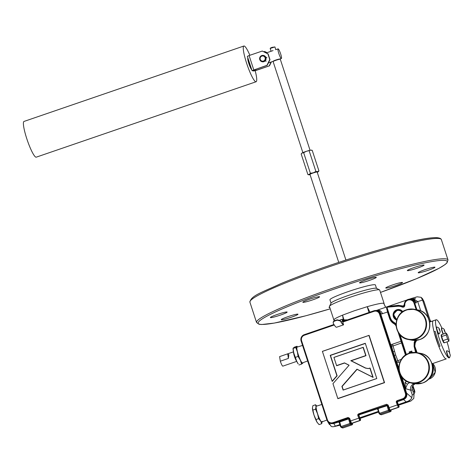 <?xml version="1.0" encoding="UTF-8"?>
<svg xmlns="http://www.w3.org/2000/svg" width="474" height="474" viewBox="0 0 474 474"><rect width="100%" height="100%" fill="white"/><g stroke="black" fill="none" stroke-linecap="round" stroke-linejoin="round"><path stroke-width="0.71" d="M317.153 172.021L345.919 260.036L317.153 172.021A3.774 0.344 161.9 0 0 312.887 173.057A3.774 0.344 161.9 0 0 309.972 174.367L338.744 262.383L309.972 174.367M315.714 172.068A5.036 0.456 161.9 0 0 313.29 172.803L310.387 173.288L303.656 152.687L306.275 151.354A5.036 0.456 161.9 0 0 302.276 152.912A5.036 0.456 161.9 0 0 301.802 153.221L306.275 151.354L310.553 150.187A5.036 0.456 161.9 0 0 306.275 151.354L310.553 150.187L312.212 150.347L311.72 150.222L312.212 150.347L318.943 170.948L317.568 171.635L315.909 171.469L313.29 172.803A5.036 0.456 161.9 0 0 309.285 174.361L307.904 174.586L301.174 153.991L302.276 152.912L303.656 152.687L310.387 173.288L309.285 174.361A5.036 0.456 161.9 0 0 308.858 174.805A5.036 0.456 161.9 0 0 309.558 174.752A5.036 0.456 161.9 0 0 310.067 174.651A5.036 0.456 161.9 0 1 309.558 174.752A5.036 0.456 161.9 0 1 308.858 174.805L307.904 174.586L308.858 174.805A5.036 0.456 161.9 0 1 309.285 174.361L307.904 174.586L301.174 153.991L301.802 153.221A5.036 0.456 161.9 0 1 302.276 152.912A5.036 0.456 161.9 0 1 306.275 151.354A5.036 0.456 161.9 0 1 310.553 150.187L312.212 150.347L318.943 170.948L317.568 171.635A5.036 0.456 161.9 0 0 315.714 172.068A5.036 0.456 161.9 0 0 313.29 172.803A5.036 0.456 161.9 0 0 309.285 174.361L310.387 173.288L313.29 172.803L315.909 171.469L309.178 150.868L315.909 171.469L317.568 171.635A5.036 0.456 161.9 0 0 315.714 172.068M276.022 60.263A3.774 0.344 161.9 0 0 273.113 61.531A3.774 0.344 161.9 0 0 273.107 61.567L302.868 152.628L273.107 61.567A3.774 0.344 161.9 0 1 273.113 61.531A3.774 0.344 161.9 0 1 276.022 60.263A3.774 0.344 161.9 0 1 280.258 59.197A3.774 0.344 161.9 0 0 276.022 60.263M279.879 59.007A3.472 0.314 -18.1 0 0 279.844 58.995A3.472 0.314 -18.1 0 0 275.981 59.985A3.472 0.314 -18.1 0 0 273.302 61.158A3.472 0.314 -18.1 0 1 275.981 59.985A3.472 0.314 -18.1 0 1 279.844 58.995A3.472 0.314 -18.1 0 1 279.879 59.007L280.258 59.197A3.774 0.344 161.9 0 1 280.282 59.22A3.774 0.344 161.9 0 0 280.258 59.197L279.879 59.007L281.378 58.492A5.084 0.806 -108.9 0 1 281.307 58.498A5.084 0.806 -108.9 0 1 278.896 53.722A5.084 0.806 -108.9 0 1 278.078 48.869A5.084 0.806 -108.9 0 1 278.155 48.863A5.084 0.806 -108.9 0 1 280.567 53.639A5.084 0.806 -108.9 0 1 281.378 58.492M272.106 47.625L270.192 48.467L271.092 51.269L270.192 48.467L274.896 46.926L272.106 47.625M270.381 48.087L272.064 47.353L274.914 46.944L272.064 47.353L270.192 48.467L270.381 48.087M277.183 314.493A8.81 0.794 -18.1 0 1 287.137 312.07A8.81 0.794 -18.1 0 1 280.335 315.115A8.81 0.794 -18.1 0 1 270.381 317.544A8.81 0.794 -18.1 0 1 277.183 314.493M288.044 316.644A8.81 0.794 -18.1 0 1 297.992 314.215A8.81 0.794 -18.1 0 1 291.196 317.266A8.81 0.794 -18.1 0 1 281.242 319.689A8.81 0.794 -18.1 0 1 288.044 316.644M392.561 284.939A8.81 0.794 -18.1 0 1 402.515 282.516A8.81 0.794 -18.1 0 1 395.713 285.567A8.81 0.794 -18.1 0 1 385.759 287.991A8.81 0.794 -18.1 0 1 392.561 284.939M424.994 269.665A8.81 0.794 -18.1 0 1 434.948 267.235A8.81 0.794 -18.1 0 1 428.146 270.287A8.81 0.794 -18.1 0 1 418.192 272.716A8.81 0.794 -18.1 0 1 424.994 269.665M414.14 267.52A8.81 0.794 -18.1 0 1 424.088 265.09A8.81 0.794 -18.1 0 1 417.286 268.142A8.81 0.794 -18.1 0 1 407.338 270.565A8.81 0.794 -18.1 0 1 414.14 267.52M366.349 279.761A8.81 0.794 -18.1 0 1 376.297 277.331A8.81 0.794 -18.1 0 1 369.495 280.383A8.81 0.794 -18.1 0 1 359.547 282.806A8.81 0.794 -18.1 0 1 366.349 279.761M309.617 299.218A8.81 0.794 -18.1 0 1 319.571 296.789A8.81 0.794 -18.1 0 1 312.769 299.841A8.81 0.794 -18.1 0 1 302.821 302.264A8.81 0.794 -18.1 0 1 309.617 299.218M376.143 288.216A23.919 2.157 -18.1 0 1 376.386 288.293L379.544 289.881A26.437 2.388 -18.1 0 1 379.71 290.052L384.112 303.502L383.673 303.259L385.658 307.188L383.673 303.259C381.594 303.005 376.113 304.148 367.237 306.684L369.898 312.159L367.237 306.684L354.262 310.796L342.548 315.151L343.905 319.725L342.548 315.151C335.556 318.06 332.807 319.743 334.294 320.199C332.807 319.743 335.556 318.06 342.548 315.151L343.277 319.63L342.548 315.151L354.262 310.796L367.237 306.684L368.944 312.485L367.237 306.684C376.113 304.148 381.594 303.005 383.673 303.259L385.605 307.3L383.673 303.259L384.112 303.514L379.71 290.052A26.437 2.388 -18.1 0 0 379.544 289.881A26.437 2.388 -18.1 0 0 379.277 289.792A26.437 2.388 -18.1 0 1 379.544 289.881L376.386 288.293A23.919 2.157 -18.1 0 0 376.143 288.216A23.919 2.157 -18.1 0 0 352.354 294.081A23.919 2.157 -18.1 0 0 331.107 303.093A23.919 2.157 -18.1 0 1 352.354 294.081A23.919 2.157 -18.1 0 1 376.143 288.216M329.928 299.823L331.042 303.218L329.928 299.823A23.919 2.157 -18.1 0 1 350.185 290.935A23.919 2.157 -18.1 0 1 375.005 284.726A23.919 2.157 -18.1 0 1 375.402 284.957L376.51 288.358L375.402 284.957M329.46 306.477A26.437 2.388 -18.1 0 1 329.495 306.234A26.437 2.388 -18.1 0 1 349.859 297.328A26.437 2.388 -18.1 0 1 379.277 289.792A26.437 2.388 -18.1 0 0 349.859 297.328A26.437 2.388 -18.1 0 0 329.495 306.234A26.437 2.388 -18.1 0 0 329.46 306.477L333.856 319.926L329.46 306.477M329.797 307.525A8.81 0.794 -18.1 0 1 329.033 307.448A8.81 0.794 -18.1 0 1 329.608 306.933M414.134 391.026A2.518 1.932 52.9 0 1 414.175 393.432A2.518 2.186 25.7 0 0 414.596 392.863L414.596 392.863A2.518 2.518 0 0 0 414.72 390.991L412.919 385.492L414.72 390.991A2.518 2.518 0 0 1 414.596 392.863A2.518 2.186 25.7 0 1 414.175 393.432L413.855 394.09L414.175 393.432A2.518 1.932 52.9 0 0 414.134 391.026L414.679 390.967L414.134 391.026L412.54 386.138L414.134 391.026L413.097 391.779L414.134 391.026M311.258 150.128A5.036 0.456 161.9 0 0 310.553 150.187A5.036 0.456 161.9 0 1 311.258 150.128L311.714 150.222L311.258 150.128M318.546 171.464L318.315 171.718A5.036 0.456 161.9 0 0 317.568 171.635A5.036 0.456 161.9 0 1 318.315 171.718L318.546 171.464M317.841 172.021A5.036 0.456 161.9 0 0 318.315 171.718A5.036 0.456 161.9 0 1 317.841 172.021A5.036 0.456 161.9 0 1 317.248 172.305A5.036 0.456 161.9 0 0 317.841 172.021M262.235 61.768A3.223 3.17 -78.8 0 0 265.985 57.727A3.223 3.17 -78.8 0 0 263.485 55.446M265.843 57.704A3.223 3.17 -78.8 0 0 263.414 55.428A3.223 3.17 -78.8 0 0 259.734 59.481A3.223 3.17 -78.8 0 0 262.163 61.75A3.223 3.17 -78.8 0 0 265.843 57.704M265.138 57.852A2.601 2.554 -78.8 0 0 261.992 56.074A2.601 2.554 -78.8 0 0 260.214 59.286A2.601 2.554 -78.8 0 0 263.366 61.063A2.601 2.554 -78.8 0 0 265.138 57.852M252.02 70.638L266.933 65.335L269.765 59.594L267.899 53.876L262.264 51.038L249.093 55.553L247.345 56.335L252.055 70.662L253.78 70.999L256.304 70.353L269.469 65.839L256.079 70.312L255.747 69.293M256.079 70.312L254.959 70.596L253.217 70.247L253.993 69.897L267.158 65.382L269.99 59.641L268.124 53.918L262.264 51.038M263.817 51.749L264.794 51.536L267.028 52.661M271.406 61.91L269.469 65.839M271.11 62.017L269.244 65.791M264.569 51.494L266.945 52.691M411.491 298.472L413.198 297.974M410.703 298.721C412.19 297.921 413.506 298.484 414.661 300.403L415.894 301.985L416.279 302.892L415.633 302.199C413.221 299.432 411.011 298.454 409.003 299.272C410.531 298.579 412.416 298.958 414.661 300.403M420.734 310.873L417.689 301.547L412.593 298.122L417.126 296.807L421.042 297.305L422.583 300.119L415.633 302.199M412.593 298.122L411.835 298.371M436.465 327.131A3.638 0.575 71.1 0 0 436.803 329.839A3.638 0.575 71.1 0 0 438.373 333.619A3.638 0.575 71.1 0 0 438.823 334.01L439.09 333.921A3.638 0.575 71.1 0 0 439.137 333.892A4.159 4.159 0 0 0 440.168 331.456L439.096 328.322L439.025 329.14L440.168 331.456L439.096 328.322L439.025 329.14L440.168 331.456A4.159 4.159 0 0 1 439.137 333.892A3.638 0.575 71.1 0 1 439.09 333.921A3.638 0.575 71.1 0 1 438.646 333.524A3.638 0.575 71.1 0 0 439.09 333.921L438.823 334.01A3.638 0.575 71.1 0 1 438.373 333.619A3.638 0.575 71.1 0 1 436.803 329.839A3.638 0.575 71.1 0 1 436.465 327.131L436.732 327.042A3.638 0.575 71.1 0 0 436.838 328.873A3.638 0.575 71.1 0 0 438.646 333.524A3.638 0.575 71.1 0 1 436.838 328.873A3.638 0.575 71.1 0 1 436.732 327.042A3.638 0.575 71.1 0 1 436.785 327.036A3.638 0.575 71.1 0 0 436.732 327.042L436.465 327.131M441.531 328.138A3.638 0.575 71.1 0 0 441.756 330.431A3.638 0.575 71.1 0 0 443.16 334.134A3.638 0.575 71.1 0 1 441.756 330.431A3.638 0.575 71.1 0 1 441.531 328.138L441.798 328.044A3.638 0.575 71.1 0 0 442.183 330.882A3.638 0.575 71.1 0 0 443.427 334.046A3.638 0.575 71.1 0 1 442.183 330.882A3.638 0.575 71.1 0 1 441.798 328.044A3.638 0.575 71.1 0 1 441.851 328.044A3.638 0.575 71.1 0 0 441.798 328.044L441.531 328.138M444.221 330.633L445.24 332.458L444.162 329.323L444.221 330.633L445.24 332.458L444.162 329.323L444.221 330.633M446.591 350.873A3.638 0.575 71.1 0 0 446.733 352.834A3.638 0.575 71.1 0 0 447.96 356.335A3.638 0.575 71.1 0 0 448.949 357.751L449.222 357.657A3.638 0.575 71.1 0 0 449.263 357.627A4.159 4.159 0 0 0 450.3 355.192L449.228 352.064L450.3 355.192A4.159 4.159 0 0 1 449.263 357.627A3.638 0.575 71.1 0 1 449.222 357.657A3.638 0.575 71.1 0 1 448.226 356.247A3.638 0.575 71.1 0 0 449.222 357.657L448.949 357.751A3.638 0.575 71.1 0 1 447.96 356.335A3.638 0.575 71.1 0 1 446.733 352.834A3.638 0.575 71.1 0 1 446.591 350.873L446.864 350.778A3.638 0.575 71.1 0 0 446.757 351.435A3.638 0.575 71.1 0 0 448.226 356.247A3.638 0.575 71.1 0 1 446.757 351.435A3.638 0.575 71.1 0 1 446.864 350.778A3.638 0.575 71.1 0 1 446.917 350.778A3.638 0.575 71.1 0 0 446.864 350.778L446.591 350.873M444.44 342.755A4.302 0.681 -108.9 0 1 444.387 342.791A4.302 0.681 -108.9 0 1 444.322 342.797L448.925 341.215L448.925 339.313L447.598 335.236L446.265 333.068L446.265 334.976L447.592 339.046L448.925 341.215L448.925 339.313L447.598 335.236L446.265 333.068L446.265 334.976L447.592 339.046L448.925 341.215L444.322 342.797A4.302 0.681 -108.9 0 1 442.989 340.628L447.592 339.046L442.989 340.628L444.322 342.797A4.302 0.681 -108.9 0 1 442.989 340.628A4.302 0.681 -108.9 0 1 441.661 336.552L446.265 334.976L441.661 336.552L442.989 340.628L444.322 342.797A4.302 0.681 -108.9 0 0 444.387 342.791L444.102 342.892A4.302 0.681 -108.9 0 1 444.037 342.892A4.302 0.681 -108.9 0 1 441.999 338.857A4.302 0.681 -108.9 0 1 441.312 334.751A4.302 0.681 -108.9 0 1 441.377 334.745A4.302 0.681 -108.9 0 0 441.312 334.751A4.302 0.681 -108.9 0 0 441.999 338.857A4.302 0.681 -108.9 0 0 444.037 342.892A4.302 0.681 -108.9 0 0 444.102 342.892L444.387 342.791A4.302 0.681 -108.9 0 0 444.44 342.755M447.047 341.861A20.139 3.188 -108.9 0 1 449.672 352.881A20.139 3.188 -108.9 0 0 447.047 341.861M431.897 363.445L432.59 363.582L446.307 358.877A20.139 3.188 -108.9 0 1 438.865 346.559L434.036 331.782L435.209 331.379A20.139 3.188 71.1 0 0 437.342 338.714A20.139 3.188 71.1 0 0 440.038 346.156L438.865 346.559A20.139 3.188 -108.9 0 1 436.169 339.117A20.139 3.188 -108.9 0 1 434.036 331.782L435.209 331.379A20.139 3.188 71.1 0 0 437.342 338.714A20.139 3.188 71.1 0 0 440.038 346.156L438.865 346.559L434.036 331.782A20.139 3.188 -108.9 0 1 433.236 320.774L436.175 319.766A20.139 3.188 -108.9 0 0 439.108 338.11A20.139 3.188 -108.9 0 0 449.245 357.87A20.139 3.188 -108.9 0 0 449.826 356.815A20.139 3.188 -108.9 0 1 449.245 357.87A20.139 3.188 -108.9 0 1 439.108 338.11A20.139 3.188 -108.9 0 1 436.175 319.766A20.139 3.188 -108.9 0 1 441.898 328.049A20.139 3.188 -108.9 0 0 436.175 319.766L429.622 322.053M402.781 311.667A5.451 5.362 -78.8 0 0 393.094 314.937A5.451 5.362 -78.8 0 0 396.726 320.092M413.518 298.91A5.439 0.492 -18.1 0 1 415.597 298.312M378.762 411.325L380.107 414.205L381.487 414.738L390.671 411.592L389.012 411.154L388.402 410.294L387.074 405.495L378.175 408.552L377.772 409.329A0.628 0.569 178.8 0 0 377.814 409.518L378.922 413.221A0.628 0.367 155.2 0 1 378.904 413.156L377.772 409.329A0.628 0.569 178.8 0 1 378.181 408.789L378.762 411.325L378.276 411.545M349.338 418.826L348.556 418.72L339.657 421.765L341.025 426.547L341.588 427.418L342.969 427.951L352.152 424.805L352.609 424.26L352.49 423.169L352.141 424.805L342.998 427.939M402.189 307.075L402.669 306.459L397.852 305.665A9.32 9.16 101.2 0 1 402.562 306.53L403.889 306.358L404.322 305.244L404.837 305.149C404.683 306.838 403.801 307.478 402.189 307.075A8.692 8.544 -78.8 0 0 397.793 306.269L387.762 307.14A0.67 0.664 -78.8 0 0 387.187 308.023L390.351 317.704A8.692 8.544 -78.8 0 0 394.161 322.45L396.11 324.032M394.362 323.25L396.116 325.004L394.362 323.25L394.564 322.687M413.755 398.462L410.893 400.992L398.782 405.146L410.893 400.992L413.755 398.462L414.027 394.629L412.196 389.024M352.135 424.805L350.493 424.366L349.889 423.507L348.556 418.708L339.657 421.771L339.26 422.541A0.628 0.569 178.8 0 0 339.295 422.731L340.409 426.434A0.628 0.367 155.2 0 1 340.385 426.369L339.26 422.541A0.628 0.569 178.8 0 1 339.662 422.002L348.544 418.951A0.628 0.569 -177.4 0 1 349.356 419.283L350.89 423.566L352.532 424.005L352.277 423.241M432.187 363.7L432.211 364.482M429.888 377.345A10.701 10.523 -78.8 0 0 432.324 364.95M416.705 340.308L415.248 342.898L414.797 346.21L417.055 352.674A15.399 15.138 101.2 0 1 418.838 382.376A15.399 15.138 101.2 0 1 398.948 368.837A15.399 15.138 101.2 0 1 417.061 352.692L409.305 353.225C394.818 357.266 396.228 380.865 411.082 382.903L411.254 382.939A15.399 15.138 -78.8 0 0 429.361 366.799A15.399 15.138 -78.8 0 0 417.144 352.709M432.59 363.582L432.175 363.712M342.335 320.845L345.582 319.832L347.347 319.891M405.519 355.15L405.922 354.765L402.479 344.106L402.965 343.881L406.408 354.576M415.781 340.409L414.732 342.601L414.466 346.31L416.332 352.425A5.415 5.327 101.2 0 1 416.344 352.561L415.615 352.478L414.098 346.429L414.199 342.394L415.011 340.451M410.478 352.875L410.342 352.455L409.394 352.786L409.121 351.957L411.74 351.056L412.22 352.538M399.067 370.046L380.764 314.061L378.436 311.24M392.934 351.287L391.151 344.557L392.537 344.195L395.642 355.014L398.456 362.308L400.192 361.709M382.583 313.741L381.155 313.966C379.751 310.932 378.139 309.771 376.332 310.482C378.88 309.534 380.948 310.583 382.548 313.628L387.489 312.064L386.642 307.958M397.473 401.685L403.581 399.594C406.277 398.332 407.29 396.181 406.609 393.136L400.767 375.26M410.893 400.992L407.936 401.265L398.551 404.464M358.96 414.898L377.505 408.724A0.628 0.581 -38.4 0 0 377.061 408.707L377.049 408.695M378.24 411.432L360.033 417.677M407.936 401.265C410.265 400.003 411.556 398.8 411.811 397.656L412.232 394.795L410.727 390.197L405.566 388.662L405.051 382.494L406.455 381.155M404.974 380.166A5.048 4.965 101.2 0 1 404.097 379.561L402.148 378.199L401.454 376.403M398.924 368.322L394.439 355.885M330.674 423.501L333.797 423.531L338.987 421.937A0.628 0.581 -38.4 0 0 338.543 421.919L338.531 421.907M339.722 424.645L333.88 426.665L339.917 425.219M330.757 425.462C330.799 426.499 331.841 426.902 333.88 426.665L339.923 425.243M376.113 310.506L376.629 310.387M394.303 355.476L395.642 355.014M393.07 351.702L394.475 351.441M430.576 321.686L423.969 301.47L422.352 298.507L421.042 297.305M387.88 405.975L389.403 410.354L391.05 410.798L390.795 410.028M388.449 306.4L398.314 305.303L403.06 305.985L403.949 305.375L404.755 302.424M429.053 319.92L422.583 300.119M409.678 382.559L413.867 383.833L414.525 383.608A15.417 15.162 -78.8 0 0 432.649 367.445A15.417 15.162 -78.8 0 0 420.497 353.355C435.399 355.417 436.821 379.016 422.304 383.075L414.513 383.602L411.248 382.956A15.417 15.162 -78.8 0 0 429.385 366.799A15.417 15.162 -78.8 0 0 415.425 352.466M405.406 354.866L398.065 332.025M429.497 321.473L429.189 320.335M429.562 321.461L430.001 321.887M328.903 422.719L329.791 424.349L329.146 424.04L327.605 421.433M326.734 419.413L321.508 403.415M307.43 360.347L302.199 344.349M398.314 305.303L387.679 306.554A1.298 1.28 101.2 0 1 387.821 306.536L397.852 305.665L397.793 306.269M396.223 326.39L395.446 324.915L394.267 323.89L394.694 323.464M390.683 411.58L391.127 411.047L391.009 409.957M381.499 414.732L390.653 411.592L391.05 410.798M342.969 427.951L342.187 427.554M415.141 383.715L413.867 383.833C411.136 385.101 410.087 387.228 410.727 390.197L412.516 390.031C411.758 388.721 411.947 387.139 413.073 385.285L415.331 383.697L413.073 385.285M409.572 382.524A2.518 0.397 -108.9 0 0 409.637 382.571L407.362 384.153L405.566 388.662L402.148 378.199A0.628 0.421 148.5 0 1 402.408 377.707M403.925 306.328L402.669 306.459L403.06 305.985M403.889 306.358L404.322 305.244A5.415 5.327 101.2 0 1 414.679 302.874L415.959 302.939M380.764 314.061L382.548 313.628M430.196 321.876L429.468 321.479M430.137 321.882L429.391 321.556M415.692 342.115L414.519 341.582M416.279 350.031L415.135 350.345M416.652 351.009L415.408 351.424M404.328 305.292L403.949 305.375M387.762 307.14L387.821 306.536L388.739 306.352A0.628 0.51 86.3 0 0 388.899 306.299M386.867 308.74A0.628 0.421 -14 0 1 386.565 308.941M402.592 344.474L399.025 333.524L402.586 344.462M403.564 346.216L402.681 346.583M405.951 353.527L405.063 353.882M432.43 363.552L432.075 364.447M405.922 354.765L406.384 354.522M330.147 424.734L329.543 424.603L330.052 424.574M410.579 352.846L410.425 352.372L409.471 352.697L409.121 351.957M409.246 352.01L411.74 351.056M411.728 351.157L412.184 352.413M411.639 352.271L410.834 352.229L411.426 352.834L411.468 352.069L410.887 352.271L411.367 352.757L411.539 352.289M346.761 319.861L342.447 321.171L343.283 323.813L342.738 323.997M342.542 321.437L346.962 320.027M345.872 320.4A0.628 0.61 76.5 0 1 345.83 320.294L345.765 320.098A0.628 0.61 -103.5 0 0 345.582 319.832M381.481 414.738L380.699 414.347M387.856 405.614L387.074 405.507L377.648 408.795M349.314 418.512L348.556 418.708M339.657 421.765L339.129 422.008M387.827 405.3L387.074 405.495M441.661 334.65L446.265 333.068L441.661 334.65L441.661 336.552A4.302 0.681 -108.9 0 1 441.596 334.656A4.302 0.681 -108.9 0 1 441.661 334.65L441.661 336.552L442.989 340.628A4.302 0.681 -108.9 0 1 441.661 336.552A4.302 0.681 -108.9 0 1 441.596 334.656A4.302 0.681 -108.9 0 1 441.661 334.65M401.97 312.271A4.509 4.432 -78.8 0 0 393.924 314.558A4.509 4.432 -78.8 0 0 397.011 319.209M396.945 319.393A4.71 4.633 101.2 0 1 397.739 310.251A4.71 4.633 101.2 0 1 402.142 312.129M402.171 312.111A4.71 4.633 -78.8 0 0 399.339 310.298A4.71 4.633 -78.8 0 0 399.321 310.292M399.908 309.67L397.81 309.599L393.39 314.351L396.827 319.76M340.741 319.802A3.608 2.026 -104.6 0 1 341.102 319.594A3.608 2.998 69.2 0 1 341.576 319.512M340.628 319.837L340.61 319.79A3.608 1.961 61.6 0 0 340.468 319.855A3.608 1.961 61.6 0 0 340.326 319.944M343.2 324.269L343.407 324.299A17.159 2.714 -108.9 0 1 343.277 324.287A17.159 2.714 -108.9 0 1 340.326 320.596L337.15 319.808L334.798 320.614C333.435 321.218 332.926 322.018 333.275 323.019M343.407 324.198L343.591 324.832L336.534 327.25A17.728 2.808 -108.9 0 1 336.392 327.244A17.728 2.808 -108.9 0 1 333.352 323.428L333.204 322.865M336.534 327.25L343.585 324.832A17.728 2.808 -108.9 0 1 343.449 324.82A17.728 2.808 -108.9 0 1 340.409 321.011L337.198 320.169L334.851 320.975C333.477 321.597 332.973 322.415 333.352 323.428M387.246 404.95L359.31 414.584L387.329 404.968L358.854 414.489L358.545 413.873L386.571 404.263L388.135 405.051L387.655 405.276L387.347 404.909M397.064 400.66L397.828 401.371L403.398 399.458L397.656 401.354L397.259 402.148L396.282 402.254L396.347 401.294L397.064 400.66L402.633 398.752A4.361 4.29 -78.8 0 0 405.359 393.224L379.484 314.066A4.361 4.29 -78.8 0 0 374.063 311.335L342.714 322.083M334.265 324.986L304.314 335.26A4.361 4.29 -78.8 0 0 301.594 340.782L327.463 419.946A4.361 4.29 -78.8 0 0 332.89 422.678L348.052 417.476L348.354 418.092L333.192 423.294A4.989 4.906 101.2 0 1 329.791 423.199L330.005 423.282A5.036 4.953 -78.8 0 0 333.435 423.383L348.823 418.181M349.338 418.589L348.556 418.192L333.435 423.383L332.89 422.678M374.063 311.335L373.968 310.76L342.572 321.532L373.974 310.76A4.989 4.906 101.2 0 1 380.178 313.883L406.052 393.047A4.989 4.906 101.2 0 1 402.936 399.369L403.178 399.458A5.036 4.953 -78.8 0 0 406.325 393.076L400.494 374.727M399.161 370.638L380.45 313.918A5.036 4.953 -78.8 0 0 375.793 310.5L373.968 310.76M379.484 314.066L380.45 313.918L406.325 393.076L405.359 393.224M368.251 368.547L370.076 368.043L373.139 377.411L357.106 369.335L342.133 386.446L343.289 389.984L376.783 378.495L365.33 343.454L330.461 355.411L337.127 375.805L332.221 381.434L322.391 351.347L369.092 335.331L384.562 382.66L337.861 398.681L332.949 383.667L349.048 365.27L344.592 363.025L336.647 365.75L333.909 357.372L363.274 347.3L366.011 355.678L351.198 360.755L365.602 368.02L368.268 368.547M388.135 405.051L390.049 410.111L398.29 407.284L396.282 402.254M389.267 409.696L388.526 407.942L389.367 409.892L390.629 410.081L398.675 407.326A0.628 0.622 -84.3 0 0 399.067 406.526L397.259 402.148L398.681 406.491L399.067 406.526M348.052 417.476L349.616 418.264L351.53 423.323L359.772 420.497L357.763 415.467L357.829 414.507L358.545 413.873M357.829 414.507L358.492 414.809L360.157 419.68L358.741 415.36L357.763 415.467M360.157 419.68L360.566 419.668L358.741 415.36L359.138 414.566L358.492 414.809M359.333 417.955L350.002 421.149L350.849 423.104L351.945 423.329A0.628 0.616 -92.5 0 0 352.111 423.294L360.157 420.539A0.628 0.622 -84.3 0 0 360.548 419.739M349.616 418.264L348.728 418.163M351.945 423.329L351.53 423.323M358.919 415.39L359.31 414.584L358.925 415.384L359.197 416.237M359.126 416.006A0.628 0.622 116.9 0 1 359.369 416.326M360.157 420.539L359.766 420.497L360.163 419.703M397.437 402.177L397.828 401.371L397.443 402.171L397.716 403.03M397.645 402.793A0.628 0.622 116.9 0 1 397.887 403.113M398.675 407.326L398.284 407.284L398.681 406.491M390.641 410.081L390.458 410.117A0.628 0.616 -92.5 0 0 390.629 410.081L398.687 407.32L399.12 406.609A0.628 0.563 175.7 0 0 399.084 406.455M390.458 410.117L390.049 410.111M387.074 404.98L387.856 405.377M396.347 401.294L397.011 401.596L397.846 404.743L388.52 407.936L387.655 405.276L386.571 404.263M387.803 405.003L359.316 414.578M368.168 368.636L369.898 368.162L372.842 377.174L356.969 369.175L341.896 386.393L343.111 390.102L376.806 378.542L365.288 343.289L330.212 355.322L336.89 375.758L332.156 381.197L322.415 351.394L368.908 335.444L384.307 382.571L337.82 398.516L332.949 383.667L349.113 365.211L344.485 362.883L336.599 365.584L333.933 357.42L363.09 347.418L365.756 355.583L350.801 360.714L365.448 368.097L368.126 368.553M350.801 360.714L351.198 360.755M372.842 377.174L373.139 377.411M345.025 319.944L342.027 319.358L343.283 323.813M344.053 320.252L342.21 319.891L342.441 321.153L340.96 321.692M250.87 67.112A6.292 0.995 -108.9 0 1 249.454 63.457A6.292 0.995 -108.9 0 1 248.506 59.89M251.718 69.708A6.292 0.995 -108.9 0 1 248.868 63.658A6.292 0.995 -108.9 0 1 247.878 57.976M249.893 55.28A18.883 2.986 71.1 0 0 243.867 46.019L24.002 121.439A18.883 2.986 71.1 0 0 26.757 138.627A18.883 2.986 71.1 0 0 36.261 157.161L256.12 81.741A18.883 2.986 71.1 0 0 255.19 70.709M243.867 46.019A18.883 2.986 71.1 0 0 246.616 63.214A18.883 2.986 71.1 0 0 256.12 81.741M409.483 382.494A15.417 15.162 -78.8 0 0 411.248 382.956M408.357 339.491A15.399 15.138 -78.8 0 0 426.553 323.369A15.399 15.138 -78.8 0 0 414.329 309.279M406.674 339.064A15.417 15.162 -78.8 0 0 426.57 323.369A15.417 15.162 -78.8 0 0 412.611 309.03M296.683 361.188A5.036 0.8 -108.9 0 1 294.947 357.84A5.036 0.8 -108.9 0 1 293.602 353.148A5.036 0.8 -108.9 0 1 293.542 352.034M296.765 361.366L282.83 366.147A5.036 0.8 -108.9 0 1 280.312 361.2L279.601 356.614L287.688 353.835L288.85 354.777L288.399 358.421L287.688 353.835L293.501 351.844M280.312 361.2L288.399 358.421M298.229 363.949A8.81 1.392 -108.9 0 1 298.205 363.914A8.81 1.392 -108.9 0 1 296.748 361.324L298.205 363.914M302.91 362.806L301.648 364.073L300.32 360.098L298.063 356.436L297.37 351.821L295.746 347.525L296.837 346.731A8.81 1.392 -108.9 0 1 297.524 346.986M302.927 362.734A8.81 1.392 -108.9 0 1 302.744 363.285A8.81 1.392 -108.9 0 1 300.32 360.098A8.81 1.392 -108.9 0 1 297.37 351.821A8.81 1.392 71.1 0 1 296.837 346.731L297.008 346.257L294.36 347.164L293.098 348.431L293.791 353.047L296.748 361.324A8.81 1.392 -108.9 0 1 293.791 353.047A8.81 1.392 -108.9 0 1 293.068 348.947L293.056 348.319M302.465 345.463L297.091 347.116A8.336 1.321 71.1 0 0 297.968 353.663A8.336 1.321 71.1 0 0 301.695 362.308A8.336 1.321 71.1 0 0 302.501 362.894L307.626 360.951M298.063 356.436L295.421 357.343M301.648 364.073L298.999 364.986M295.746 347.525L293.098 348.431L293.264 347.957M297.008 346.257L297.548 346.98M317.503 422.885A8.662 1.369 -108.9 0 1 317.473 422.844A8.662 1.369 -108.9 0 1 317.065 422.239L319.067 424.603L321.733 423.685L320.643 421.013L318.635 418.649L315.974 419.561L317.065 422.239A8.662 1.369 -108.9 0 1 313.972 414.981L315.974 419.561M318.635 418.649L317.544 413.761L315.542 409.181L315.998 406.811A8.662 1.369 -108.9 0 1 316.413 405.863A8.662 1.369 -108.9 0 1 316.751 406.064M322.154 421.819A8.662 1.369 -108.9 0 1 320.643 421.013A8.662 1.369 -108.9 0 1 317.544 413.761A8.662 1.369 71.1 0 1 315.998 406.811L315.542 404.755L312.881 405.667L312.425 408.132A8.662 1.369 -108.9 0 0 313.972 414.981L312.881 410.093L315.542 409.181M321.769 404.518L316.395 406.177A8.336 1.321 71.1 0 0 317.716 414.11A8.336 1.321 71.1 0 0 321.674 421.961A8.336 1.321 71.1 0 0 321.805 421.949L326.93 420.005M312.425 408.037L312.881 410.093M315.542 404.755L316.786 406.052M322.19 421.315L321.733 423.685M327.629 267.324A100.707 9.095 161.9 0 0 249.911 302.169C251.024 295.539 262.163 292.322 280.786 283.659C294.135 278.114 309.688 272.289 327.451 266.187C350.399 258.342 372.049 251.688 392.407 246.231C423.649 237.818 439.967 235.608 441.359 239.595A100.707 9.095 161.9 0 0 327.629 267.324M448.001 259.918L447.023 262.857L445.068 264.569L439.078 268.272L416.45 278.712L380.486 292.411A99.457 8.982 161.9 0 0 444.446 260.38A99.457 8.982 161.9 0 0 334.887 288.873A99.457 8.982 161.9 0 0 258.117 322.776A99.457 8.982 161.9 0 0 330.23 308.835L305.878 315.761L274.345 323.072L261.63 324.512L259.082 324.287L256.553 322.498A100.707 9.095 -18.1 0 1 334.277 287.647A100.707 9.095 -18.1 0 1 448.001 259.918L441.359 239.595M327.469 266.187A99.457 8.982 -18.1 0 1 439.7 238.623M253.768 69.85L249.093 55.553M254.959 70.596L254.657 69.672M388.947 409.714A0.628 0.367 153.6 0 1 388.402 410.294L379.544 413.34A0.628 0.367 155.2 0 1 378.922 413.221L379.686 414.199L381.066 414.732M340.243 424.538L339.757 424.757M350.428 422.926A0.628 0.367 153.6 0 1 349.889 423.507L341.025 426.547A0.628 0.367 155.2 0 1 340.409 426.434L341.167 427.412L342.548 427.945M428.277 379.295A9.332 9.178 -78.8 0 0 432.732 363.534L435.215 372.274L429.16 379.04L427.986 379.354M416.136 309.617L413.992 303.052A4.787 4.71 -78.8 0 0 404.837 305.149M389.865 317.918L386.707 308.242A1.298 1.28 101.2 0 1 387.679 306.554L386.701 308.242L387.187 308.023M395.707 324.417L396.086 323.997M395.808 324.548L395.446 324.915M378.175 408.558L387.062 405.738A0.628 0.569 -177.4 0 1 387.874 406.07M399.961 334.697L402.965 343.881M406.177 401.851L403.581 399.594M377.802 409.637L377.061 408.707M406.609 393.136L411.811 397.656M376.557 310.405L387.217 306.749L376.546 310.405M387.916 306.506L406.816 300.024L387.904 306.506M333.797 423.531L335.379 426.132M339.283 422.849L338.543 421.919M396.56 361.306L401.567 359.191M391.53 345.907L393.041 345.996L402.041 342.761M430.54 321.698L423.892 301.375L422.607 300.196M391.05 410.792L391.003 409.957M394.267 323.89L393.882 323.671A10.013 9.841 101.2 0 1 389.492 318.202L387.489 312.064L387.898 311.898M392.537 344.195L401.496 341.096M412.232 394.795L414.033 394.635L413.761 398.462M360.264 418.358L378.471 412.113L360.264 418.358M431.062 321.52A9.332 9.178 -78.8 0 0 430.143 320.353L431.062 321.52M394.161 322.45L393.959 323.019A9.32 9.16 101.2 0 1 389.871 317.924L390.351 317.704M393.574 322.776A9.385 9.225 -78.8 0 0 393.639 322.824A9.385 9.225 -78.8 0 0 394.09 323.102L393.882 323.671M413.992 303.052L414.679 302.874L416.936 309.777M389.403 410.354A0.628 0.616 105 0 1 389.012 411.154L380.107 414.205A0.628 0.616 111.1 0 1 379.686 414.199M350.89 423.566A0.628 0.616 105 0 1 350.493 424.366L341.588 427.418A0.628 0.616 111.1 0 1 341.167 427.412M397.07 362.669L398.456 362.308M415.248 342.898L414.199 342.394M414.797 346.21L414.098 346.429M407.362 384.153L405.051 382.494M389.906 318.036L389.492 318.202M401.792 377.44L402.142 377.363M344.515 320.862L344.302 320.169M397.011 401.596L402.936 399.369L402.633 398.752M301.108 340.996A4.989 4.906 101.2 0 1 304.219 334.685L333.957 324.489L304.231 334.685C301.482 335.936 300.445 338.039 301.108 341.002L326.989 420.165A4.989 4.906 101.2 0 0 329.791 423.199L326.977 420.16L327.463 419.946M348.983 418.151L348.556 418.192M326.983 420.154L301.114 341.007L301.594 340.782M403.398 399.458A4.989 4.906 -78.8 0 0 406.514 393.136L406.514 393.147C407.184 396.104 406.141 398.207 403.398 399.458L397.834 401.365M332.061 423.643A4.989 4.906 -78.8 0 0 333.649 423.383L331.83 423.643M399.149 370.603L380.64 313.978A4.989 4.906 -78.8 0 0 377.837 310.944L377.624 310.861M350.748 422.909L349.137 418.483L348.354 418.092M397.846 404.743L398.675 406.467M352.111 423.294L360.169 420.533L360.601 419.822A0.628 0.563 175.7 0 0 360.566 419.668M360.578 420.029A0.628 0.563 175.7 0 0 360.601 419.822L359.061 415.965M399.096 406.816A0.628 0.563 175.7 0 0 399.12 406.609L397.579 402.752M304.314 335.26L304.225 334.685M333.655 423.383L349.285 418.216M386.873 404.879L387.655 405.276L388.52 407.936M342.003 319.375L339.876 320.104M340.326 320.596L340.409 321.011M337.15 319.808L337.198 320.169M334.798 320.614L334.851 320.975M409.346 353.497A15.097 14.842 101.2 0 1 428.117 362.954A15.097 14.842 101.2 0 1 418.69 382.08A15.097 14.842 101.2 0 1 399.92 372.623A15.097 14.842 101.2 0 1 409.346 353.497M406.532 310.067A15.097 14.842 101.2 0 1 425.302 319.523A15.097 14.842 101.2 0 1 415.876 338.649A15.097 14.842 101.2 0 1 397.105 329.193A15.097 14.842 101.2 0 1 406.532 310.067M408.44 339.526L411.705 340.172A15.417 15.162 -78.8 0 0 429.835 324.015A15.417 15.162 -78.8 0 0 417.683 309.925L414.246 309.261L406.491 309.795A15.399 15.138 101.2 0 1 426.381 323.333A15.399 15.138 101.2 0 1 408.274 339.473A15.399 15.138 101.2 0 1 406.485 309.795C392.004 313.835 393.42 337.435 408.274 339.473L408.44 339.508M273.302 61.158L273.113 61.531L273.302 61.158M249.911 302.169L256.553 322.498M331.107 303.093L329.495 306.234L331.107 303.093M413.595 394.712L414.596 392.863L413.595 394.712M333.856 319.938L334.152 320.922L333.856 319.938M274.914 46.944L275.803 49.651L274.914 46.944M280.282 59.22L310.049 150.282L280.282 59.22M268.355 62.959L273.237 61.282M266.192 52.946L273.071 50.588M275.661 49.699L278.078 48.869M266.898 57.484L265.819 57.271M266.169 61.176L265.09 60.962M445.021 333.495A4.159 4.159 0 0 0 445.24 332.458A4.159 4.159 0 0 1 445.021 333.495M409.157 299.213L407.942 299.479C405.406 300.546 404.198 302.471 404.322 305.244M328.938 422.743L330.888 425.954M411.118 298.573L409.127 299.224M423.969 301.47L422.47 298.626M386.701 308.242L389.865 317.924L393.639 322.824M412.19 389L414.033 394.635M412.327 389.515L412.333 389.527C411.829 388.887 412.078 387.471 413.085 385.273M321.467 403.297L326.77 419.514M327.57 421.374L329.412 424.52M307.46 360.447L302.163 344.231M449.228 352.064A4.159 4.159 0 0 0 446.917 350.778A4.159 4.159 0 0 1 449.228 352.064M444.162 329.323A4.159 4.159 0 0 0 441.851 328.044A4.159 4.159 0 0 1 444.162 329.323M439.096 328.322A4.159 4.159 0 0 0 436.785 327.036A4.159 4.159 0 0 1 439.096 328.322M350.002 421.149L348.828 418.121M400.512 374.756L406.52 393.142M380.646 313.984L377.837 310.944M342.027 319.358L339.87 320.098M417.061 352.692L420.497 353.355M417.683 309.925C432.59 311.987 434.006 335.586 419.49 339.639L411.705 340.172"/></g></svg>
